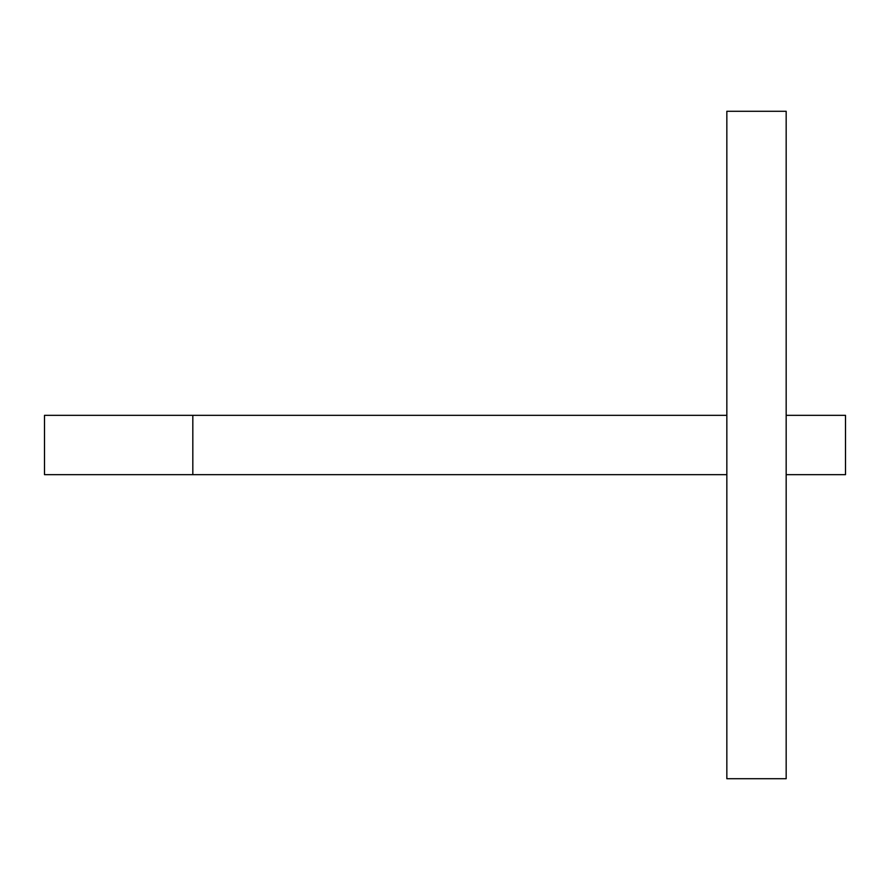 <?xml version="1.0" encoding="UTF-8"?>
<svg xmlns="http://www.w3.org/2000/svg" width="890" height="890" viewBox="0 0 890 890"><rect width="100%" height="100%" fill="white"/><g stroke="black" fill="none" stroke-linecap="round" stroke-linejoin="round"><path stroke-width="1.33" d="M786.17 474.659L845.5 474.659L845.5 415.33L786.17 415.33M726.841 444.989L726.841 778.717L786.17 778.717L786.17 111.283L726.841 111.283L726.841 444.989M192.819 415.33L192.819 474.659L44.5 474.659L44.5 415.33L726.841 415.33M192.819 474.659L726.841 474.659"/></g></svg>
